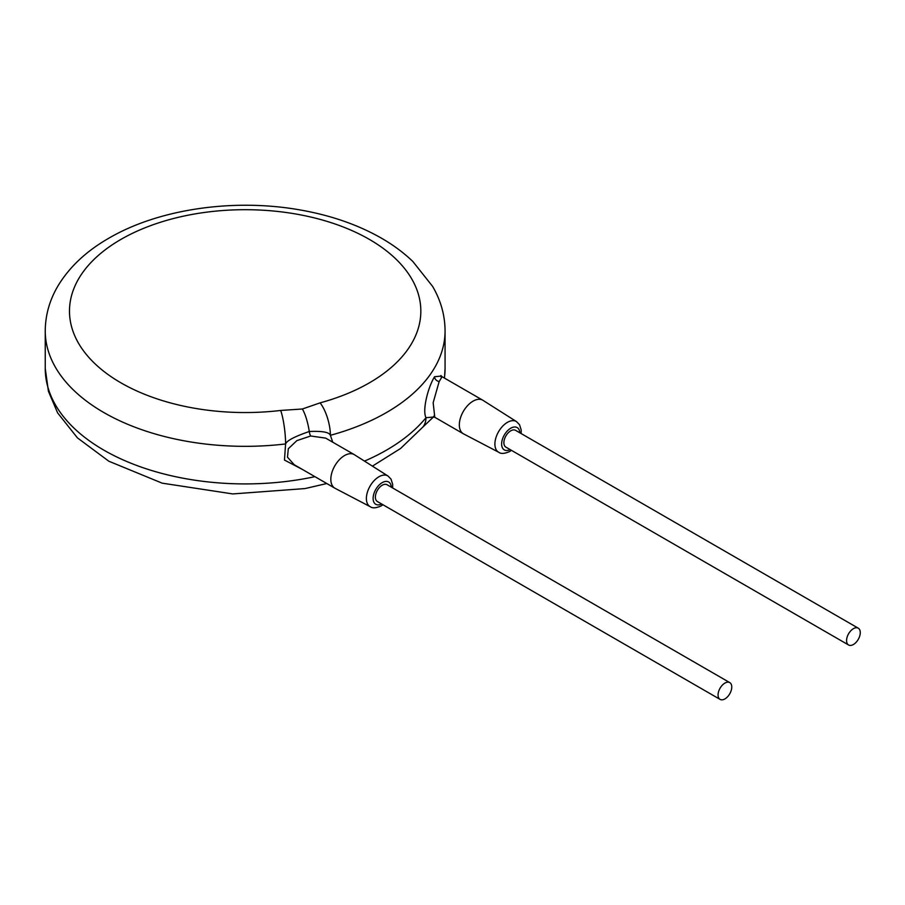 <?xml version="1.0" encoding="UTF-8"?>
<svg xmlns="http://www.w3.org/2000/svg" width="905" height="905" viewBox="0 0 905 905"><rect width="100%" height="100%" fill="white"/><g stroke="black" fill="none" stroke-linecap="round" stroke-linejoin="round"><path stroke-width="1.36" d="M422.737 427.194L422.839 427.081A24.231 17.896 -140.8 0 0 425.984 417.714A199.903 115.41 180 0 1 364.489 461.098M280.686 410.451L302.383 408.992L320.065 402.872A175.672 101.428 0 0 0 356.389 232.619A175.672 101.428 0 0 0 74.561 286.919A175.672 101.428 0 0 0 280.686 410.451A24.231 4.005 83.2 0 1 285.595 443.948L284.464 460.057L302.474 469.48M320.065 402.872A24.231 8.439 74.8 0 1 330.393 435.305A199.903 115.41 0 0 0 445.068 330.913C444.966 315.257 440.803 300.415 432.59 286.365L412.85 261.5C403.426 252.438 392.453 244.373 379.93 237.314C356.796 224.372 330.314 215.277 300.494 210.017C234.157 198.082 158.567 208.885 108.34 238.49C86.167 251.285 69.391 267.077 58.022 285.844C49.617 300.041 45.363 315.064 45.25 330.913A199.903 115.41 0 0 0 103.804 412.522A199.903 115.41 0 0 0 285.595 443.948C286.749 440.69 294.634 436.549 309.272 431.493C322.225 430.916 329.262 432.194 330.393 435.305L332.757 442.206M441.278 376.073L434.558 376.729C428.235 386.854 422.092 409.954 425.984 417.714L433.314 417.047M392.646 487.965L392.68 484.345L391.017 479.118L387.996 476.007L354.455 454.74A19.39 11.188 120 0 0 354.228 454.593L325.664 438.111L310.653 435.995L296.851 440.633L288.322 448.733L287.473 457.161L294.216 464.718L334.839 488.168A19.39 11.188 120 0 0 335.076 488.304L370.269 506.71C372.509 508.406 376.163 508.135 381.231 505.884L382.951 504.752M354.228 454.593A19.39 11.188 120 0 0 344.534 455.554A19.39 11.188 120 0 0 331.875 472.636A19.39 11.188 120 0 0 334.839 488.168M729.758 682.596L387.08 484.752A9.695 5.6 120 0 0 382.227 485.227A9.695 5.6 120 0 0 375.903 493.768A9.695 5.6 120 0 0 377.385 501.54L720.063 699.384A9.695 5.6 120 0 0 724.916 698.909A9.695 5.6 120 0 0 731.24 690.368A9.695 5.6 120 0 0 729.758 682.596A9.695 5.6 120 0 0 724.916 683.083A9.695 5.6 120 0 0 718.581 691.624A9.695 5.6 120 0 0 720.063 699.384M858.268 628.194L515.579 430.35A9.695 5.6 120 0 0 510.737 430.825A9.695 5.6 120 0 0 504.402 439.366A9.695 5.6 120 0 0 505.895 447.138L848.573 644.982A9.695 5.6 120 0 0 853.415 644.496A9.695 5.6 120 0 0 859.75 635.955A9.695 5.6 120 0 0 858.268 628.194A9.695 5.6 120 0 0 853.415 628.67A9.695 5.6 120 0 0 847.091 637.211A9.695 5.6 120 0 0 848.573 644.982M521.144 433.552L521.19 429.932L519.527 424.717L516.506 421.606L482.965 400.327A19.39 11.188 120 0 0 482.738 400.191A19.39 11.188 120 0 0 473.044 401.153A19.39 11.188 120 0 0 460.374 418.234A19.39 11.188 120 0 0 463.349 433.767A19.39 11.188 120 0 0 463.586 433.891L498.779 452.296C501.019 454.005 504.662 453.733 509.73 451.482L511.449 450.351M441.233 377.306L440.893 375.53L442.104 376.729L439.151 381.582L433.167 402.714L434.785 417.273L463.349 433.767M444.502 378.12L445.068 368.505A199.903 115.41 180 0 1 444.378 378.041M314.917 476.664A199.903 115.41 180 0 1 103.804 450.113A199.903 115.41 180 0 1 45.25 368.505L45.25 330.913M302.383 408.992A24.231 6.335 79 0 1 309.272 431.493A4.842 1.267 -101 0 0 310.653 435.995M387.996 476.007A17.727 10.238 120 0 0 378.923 476.765A17.727 10.238 120 0 0 367.283 492.58A17.727 10.238 120 0 0 370.269 506.71M391.322 487.207A12.885 7.444 120 0 0 382.227 482.625A12.885 7.444 120 0 0 373.12 498.055A12.885 7.444 120 0 0 381.627 503.995M519.832 432.794A12.885 7.444 120 0 0 510.737 428.223A12.885 7.444 120 0 0 501.63 443.642A12.885 7.444 120 0 0 510.137 449.581M516.506 421.606A17.727 10.238 120 0 0 507.422 422.352A17.727 10.238 120 0 0 495.793 438.167A17.727 10.238 120 0 0 498.779 452.296M434.558 376.729A4.842 3.744 -149.7 0 0 439.151 381.582M422.839 427.081L400.61 448.461L372.419 466.132M326.796 483.53L305.019 488.576L232.766 493.926L162.165 483.157L108.838 461.222L77.445 437.884L57.615 412.872L48.418 391.288L45.25 368.505M445.068 368.505L445.068 330.913M434.468 415.553L433.076 417.126L434.785 417.273M433.427 417.024L422.759 427.16M442.104 376.729L482.738 400.191"/></g></svg>
